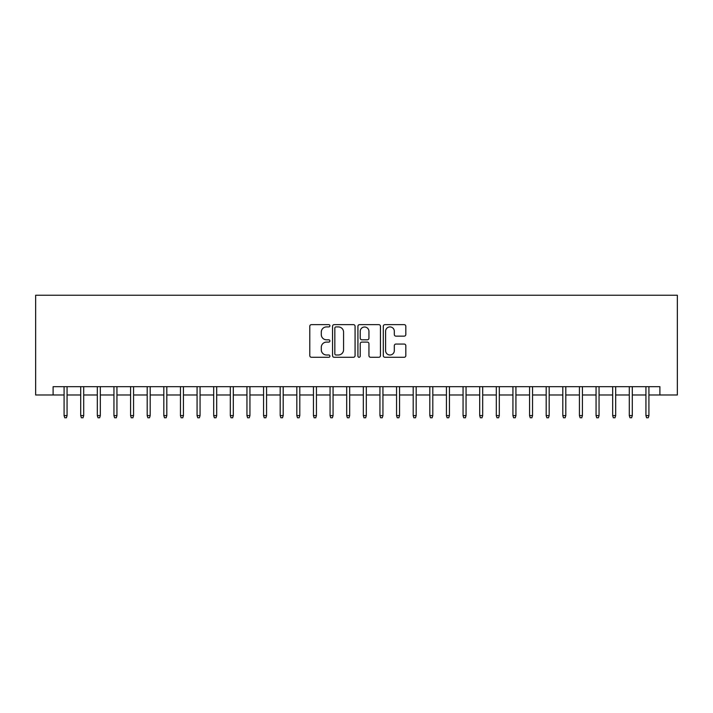 <?xml version="1.0" encoding="UTF-8"?>
<svg xmlns="http://www.w3.org/2000/svg" width="713" height="713" viewBox="0 0 713 713"><rect width="100%" height="100%" fill="white"/><g stroke="black" fill="none" stroke-linecap="round" stroke-linejoin="round"><path stroke-width="1.07" d="M329.905 325.779A1.141 1.141 0 0 0 328.755 324.638L311.421 324.638A1.631 1.631 0 0 0 309.79 326.269L309.79 355.644A1.631 1.631 0 0 0 311.421 357.275L328.755 357.275A1.141 1.141 0 0 0 329.905 356.135A1.141 1.141 0 0 0 328.755 354.994L326.518 354.994A5.223 5.223 0 0 1 321.296 349.771L321.296 347.32A5.223 5.223 0 0 1 326.518 342.097L328.755 342.097A1.141 1.141 0 0 0 329.905 340.957A1.141 1.141 0 0 0 328.755 339.816L326.518 339.816A5.223 5.223 0 0 1 321.296 334.593L321.296 332.142A5.223 5.223 0 0 1 326.518 326.919L328.755 326.919A1.141 1.141 0 0 0 329.905 325.779M404.191 336.144A1.631 1.631 0 0 0 405.822 334.513L405.822 326.269A1.631 1.631 0 0 0 404.191 324.638L384.931 324.638A1.631 1.631 0 0 0 383.3 326.269L383.3 355.644A1.631 1.631 0 0 0 384.931 357.275L404.191 357.275A1.631 1.631 0 0 0 405.822 355.644L405.822 345.689A1.631 1.631 0 0 0 404.191 344.058L395.947 344.058A1.631 1.631 0 0 0 394.316 345.689L394.316 350.627A4.367 4.367 0 0 1 389.949 354.994A4.367 4.367 0 0 1 385.59 350.627L385.59 331.287A4.367 4.367 0 0 1 389.949 326.919A4.367 4.367 0 0 1 394.316 331.287L394.316 334.513A1.631 1.631 0 0 0 395.947 336.144L404.191 336.144M53.11 394.984L53.11 386.669L659.89 386.669L659.89 394.984L677.35 394.984L677.35 295.235L35.65 295.235L35.65 394.984L64.081 394.984M355.074 326.269A1.631 1.631 0 0 0 353.443 324.638L334.183 324.638A1.631 1.631 0 0 0 332.552 326.269L332.552 355.644A1.631 1.631 0 0 0 334.183 357.275L353.443 357.275A1.631 1.631 0 0 0 355.074 355.644L355.074 326.269M359.557 324.638L378.817 324.638A1.631 1.631 0 0 1 380.448 326.269L380.448 355.644A1.631 1.631 0 0 1 378.817 357.275L370.573 357.275A1.631 1.631 0 0 1 368.942 355.644L368.942 343.728A1.631 1.631 0 0 0 367.311 342.097L361.847 342.097A1.631 1.631 0 0 0 360.217 343.728L360.217 356.135A1.141 1.141 0 0 1 359.067 357.275A1.141 1.141 0 0 1 357.926 356.135L357.926 326.269A1.631 1.631 0 0 1 359.557 324.638M67.067 394.984L80.703 394.984M83.697 394.984L97.325 394.984M100.319 394.984L113.946 394.984M116.941 394.984L130.577 394.984M133.572 394.984L147.199 394.984M150.193 394.984L163.821 394.984M166.815 394.984L180.451 394.984M183.437 394.984L197.073 394.984M200.068 394.984L213.695 394.984M216.69 394.984L230.317 394.984M233.311 394.984L246.948 394.984M249.942 394.984L263.569 394.984M266.564 394.984L280.191 394.984M283.186 394.984L296.822 394.984M299.808 394.984L313.444 394.984M316.438 394.984L330.066 394.984M333.06 394.984L346.687 394.984M349.682 394.984L363.318 394.984M366.313 394.984L379.94 394.984M382.934 394.984L396.562 394.984M399.556 394.984L413.192 394.984M416.178 394.984L429.814 394.984M432.809 394.984L446.436 394.984M449.431 394.984L463.058 394.984M466.052 394.984L479.689 394.984M482.683 394.984L496.31 394.984M499.305 394.984L512.932 394.984M515.927 394.984L529.563 394.984M532.549 394.984L546.185 394.984M549.179 394.984L562.807 394.984M565.801 394.984L579.428 394.984M582.423 394.984L596.059 394.984M599.054 394.984L612.681 394.984M615.675 394.984L629.303 394.984M632.297 394.984L645.933 394.984M648.919 394.984L659.89 394.984M335.983 326.919A1.141 1.141 0 0 0 334.834 328.069L334.834 353.844A1.141 1.141 0 0 0 335.983 354.994L338.345 354.994A5.223 5.223 0 0 0 343.568 349.771L343.568 332.142A5.223 5.223 0 0 0 338.345 326.919L335.983 326.919M368.942 331.367A4.367 4.367 0 0 0 364.575 327.009A4.367 4.367 0 0 0 360.217 331.367L360.217 338.185A1.631 1.631 0 0 0 361.847 339.816L367.311 339.816A1.631 1.631 0 0 0 368.942 338.185L368.942 331.367M64.081 415.599L64.74 417.765L66.407 417.765L67.067 415.599L64.081 415.599L64.081 386.669M67.067 415.599L67.067 386.669M80.703 415.599L81.371 417.765L83.029 417.765L83.697 415.599L80.703 415.599L80.703 386.669M83.697 415.599L83.697 386.669M97.325 415.599L97.993 417.765L99.651 417.765L100.319 415.599L97.325 415.599L97.325 386.669M100.319 415.599L100.319 386.669M113.946 415.599L114.615 417.765L116.281 417.765L116.941 415.599L113.946 415.599L113.946 386.669M116.941 415.599L116.941 386.669M130.577 415.599L131.237 417.765L132.903 417.765L133.572 415.599L130.577 415.599L130.577 386.669M133.572 415.599L133.572 386.669M147.199 415.599L147.867 417.765L149.525 417.765L150.193 415.599L147.199 415.599L147.199 386.669M150.193 415.599L150.193 386.669M163.821 415.599L164.489 417.765L166.147 417.765L166.815 415.599L163.821 415.599L163.821 386.669M166.815 415.599L166.815 386.669M180.451 415.599L181.111 417.765L182.778 417.765L183.437 415.599L180.451 415.599L180.451 386.669M183.437 415.599L183.437 386.669M197.073 415.599L197.742 417.765L199.399 417.765L200.068 415.599L197.073 415.599L197.073 386.669M200.068 415.599L200.068 386.669M213.695 415.599L214.363 417.765L216.021 417.765L216.69 415.599L213.695 415.599L213.695 386.669M216.69 415.599L216.69 386.669M230.317 415.599L230.985 417.765L232.652 417.765L233.311 415.599L230.317 415.599L230.317 386.669M233.311 415.599L233.311 386.669M246.948 415.599L247.607 417.765L249.274 417.765L249.942 415.599L246.948 415.599L246.948 386.669M249.942 415.599L249.942 386.669M263.569 415.599L264.238 417.765L265.896 417.765L266.564 415.599L263.569 415.599L263.569 386.669M266.564 415.599L266.564 386.669M280.191 415.599L280.86 417.765L282.517 417.765L283.186 415.599L280.191 415.599L280.191 386.669M283.186 415.599L283.186 386.669M296.822 415.599L297.481 417.765L299.148 417.765L299.808 415.599L296.822 415.599L296.822 386.669M299.808 415.599L299.808 386.669M313.444 415.599L314.112 417.765L315.77 417.765L316.438 415.599L313.444 415.599L313.444 386.669M316.438 415.599L316.438 386.669M330.066 415.599L330.734 417.765L332.392 417.765L333.06 415.599L330.066 415.599L330.066 386.669M333.06 415.599L333.06 386.669M346.687 415.599L347.356 417.765L349.022 417.765L349.682 415.599L346.687 415.599L346.687 386.669M349.682 415.599L349.682 386.669M363.318 415.599L363.978 417.765L365.644 417.765L366.313 415.599L363.318 415.599L363.318 386.669M366.313 415.599L366.313 386.669M379.94 415.599L380.608 417.765L382.266 417.765L382.934 415.599L379.94 415.599L379.94 386.669M382.934 415.599L382.934 386.669M396.562 415.599L397.23 417.765L398.888 417.765L399.556 415.599L396.562 415.599L396.562 386.669M399.556 415.599L399.556 386.669M413.192 415.599L413.852 417.765L415.519 417.765L416.178 415.599L413.192 415.599L413.192 386.669M416.178 415.599L416.178 386.669M429.814 415.599L430.483 417.765L432.14 417.765L432.809 415.599L429.814 415.599L429.814 386.669M432.809 415.599L432.809 386.669M446.436 415.599L447.104 417.765L448.762 417.765L449.431 415.599L446.436 415.599L446.436 386.669M449.431 415.599L449.431 386.669M463.058 415.599L463.726 417.765L465.393 417.765L466.052 415.599L463.058 415.599L463.058 386.669M466.052 415.599L466.052 386.669M479.689 415.599L480.348 417.765L482.015 417.765L482.683 415.599L479.689 415.599L479.689 386.669M482.683 415.599L482.683 386.669M496.31 415.599L496.979 417.765L498.637 417.765L499.305 415.599L496.31 415.599L496.31 386.669M499.305 415.599L499.305 386.669M512.932 415.599L513.601 417.765L515.258 417.765L515.927 415.599L512.932 415.599L512.932 386.669M515.927 415.599L515.927 386.669M529.563 415.599L530.222 417.765L531.889 417.765L532.549 415.599L529.563 415.599L529.563 386.669M532.549 415.599L532.549 386.669M546.185 415.599L546.853 417.765L548.511 417.765L549.179 415.599L546.185 415.599L546.185 386.669M549.179 415.599L549.179 386.669M562.807 415.599L563.475 417.765L565.133 417.765L565.801 415.599L562.807 415.599L562.807 386.669M565.801 415.599L565.801 386.669M579.428 415.599L580.097 417.765L581.763 417.765L582.423 415.599L579.428 415.599L579.428 386.669M582.423 415.599L582.423 386.669M596.059 415.599L596.719 417.765L598.385 417.765L599.054 415.599L596.059 415.599L596.059 386.669M599.054 415.599L599.054 386.669M612.681 415.599L613.349 417.765L615.007 417.765L615.675 415.599L612.681 415.599L612.681 386.669M615.675 415.599L615.675 386.669M629.303 415.599L629.971 417.765L631.629 417.765L632.297 415.599L629.303 415.599L629.303 386.669M632.297 415.599L632.297 386.669M645.933 415.599L646.593 417.765L648.26 417.765L648.919 415.599L645.933 415.599L645.933 386.669M648.919 415.599L648.919 386.669"/></g></svg>
